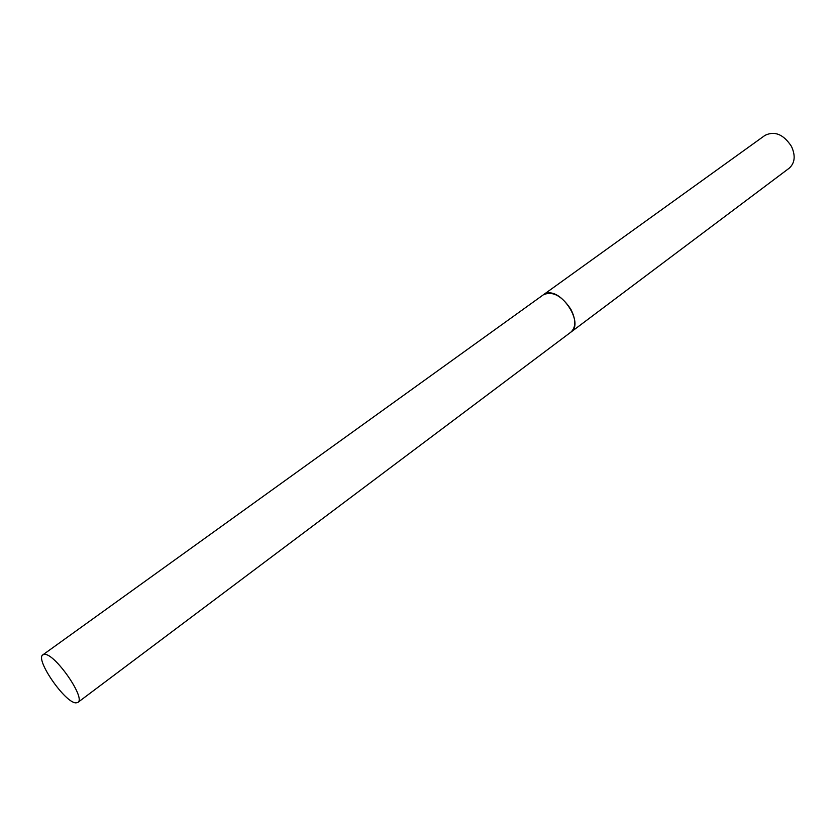 <?xml version="1.0" encoding="UTF-8"?>
<svg xmlns="http://www.w3.org/2000/svg" width="836" height="836" viewBox="0 0 836 836"><rect width="100%" height="100%" fill="white"/><g stroke="black" fill="none" stroke-linecap="round" stroke-linejoin="round"><path stroke-width="1.25" d="M570.904 309.362C576.056 319.718 576.056 327.304 570.894 332.143C584.552 323.574 560.998 287.302 545.783 293.572L543.41 294.763C552.575 290.813 561.729 295.683 570.904 309.362M42.887 654.828L765.003 135.359C774.753 130.667 783.583 134.366 791.504 146.467C795.694 155.809 794.911 163.062 789.163 168.224L77.863 702.418C86.202 698.363 54.622 652.979 44.402 654.389L42.887 654.828C34.736 659.071 65.198 703.18 76.003 702.867L77.863 702.418"/></g></svg>
